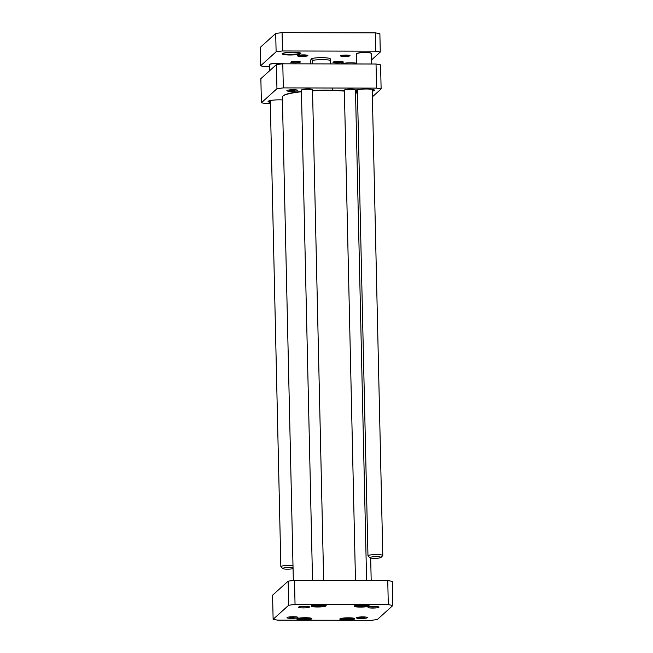 <?xml version="1.0" encoding="UTF-8"?>
<svg xmlns="http://www.w3.org/2000/svg" width="653" height="653" viewBox="0 0 653 653"><rect width="100%" height="100%" fill="white"/><g stroke="black" fill="none" stroke-linecap="round" stroke-linejoin="round"><path stroke-width="0.98" d="M293.336 580.484L282.365 97.101A38.919 5.714 -1.3 0 1 282.782 96.244A38.919 5.714 -1.3 0 1 301.449 91.747M312.55 90.849A38.919 5.714 -1.3 0 1 344.376 91.11M355.534 92.75A38.919 5.714 -1.3 0 1 357.477 93.322M357.469 93.11A38.551 5.657 178.7 0 0 355.534 92.506M344.368 90.816A38.551 5.657 178.7 0 0 312.542 90.538M301.441 91.444A38.551 5.657 178.7 0 0 283.133 95.877L282.782 96.244M330.712 63.912L330.198 58.762C330.279 58.313 327.937 57.929 323.186 57.619C317.195 57.644 313.358 58.003 311.669 58.713L312.354 60.378L312.436 63.872M310.371 63.872L310.559 60.182L311.669 58.713M381.123 88.955L380.577 64.851A70.883 10.407 178.7 0 0 376.03 64.018L282.782 63.806A70.883 10.407 178.7 0 0 276.407 64.614L260.857 78.654L261.404 102.758L276.954 88.718A70.883 10.407 -1.3 0 1 283.329 87.902L376.577 88.122A70.883 10.407 -1.3 0 1 381.123 88.955L372.381 96.848M270.342 103.598L265.959 103.59A70.883 10.407 -1.3 0 1 261.404 102.758M282.431 99.933A9.64 1.412 178.7 0 0 268.203 101.248A9.64 1.412 178.7 0 0 268.171 101.28A9.64 1.412 178.7 0 0 270.318 102.341M297.735 90.563A5.485 0.808 178.7 0 0 297.752 90.302A5.485 0.808 178.7 0 0 292.315 89.739A5.485 0.808 178.7 0 0 286.912 90.555A5.485 0.808 178.7 0 0 291.483 91.363A5.485 0.808 178.7 0 0 297.735 90.563M355.493 90.996A9.64 1.412 178.7 0 0 357.436 91.51M372.259 91.175A9.64 1.412 178.7 0 0 374.349 90.008A9.64 1.412 178.7 0 0 365.28 89.012A9.64 1.412 178.7 0 0 355.485 90.302M374.079 89.836A9.264 1.363 -1.3 0 1 374.079 89.861A9.264 1.363 -1.3 0 1 372.243 90.718M357.428 91.053A9.264 1.363 -1.3 0 1 355.55 90.277A9.264 1.363 -1.3 0 1 355.55 90.261M270.309 101.892A9.264 1.363 -1.3 0 1 268.432 101.117A9.264 1.363 -1.3 0 1 268.432 101.093M296.209 89.894A4.555 0.669 -1.3 0 1 288.43 90.065M283.329 87.902L282.782 63.806M276.954 88.718L276.407 64.614M376.577 88.122L376.03 64.018M312.461 89.828L312.085 89.477A5.191 0.759 178.7 0 0 311.987 89.404A5.191 0.759 178.7 0 0 306.69 88.947A5.191 0.759 178.7 0 0 301.825 89.706L301.474 90.073A5.559 0.816 -1.3 0 1 306.681 89.265A5.559 0.816 -1.3 0 1 312.354 89.747A5.559 0.816 -1.3 0 1 312.461 89.828A5.559 0.816 -1.3 0 1 312.526 89.943L323.659 580.419M312.534 580.395L301.408 90.196A5.559 0.816 -1.3 0 1 301.474 90.073M322.247 580.411A5.559 0.816 178.7 0 0 315.399 580.403M355.412 89.926L355.036 89.575A5.191 0.759 178.7 0 0 349.894 89.045A5.191 0.759 178.7 0 0 344.776 89.804L344.417 90.171A5.559 0.816 -1.3 0 1 349.902 89.355A5.559 0.816 -1.3 0 1 355.412 89.926A5.559 0.816 -1.3 0 1 355.477 90.041L366.602 580.517M355.485 580.493L344.36 90.294A5.559 0.816 -1.3 0 1 344.417 90.171M365.198 580.509A5.559 0.816 178.7 0 0 358.35 580.501M321.586 604.8L318.125 605.445L315.962 604.915M350.212 617.836L346.751 618.481L344.588 617.95M307.261 617.738L303.808 618.375L301.637 617.852M364.529 604.898L361.076 605.543L358.913 605.013M388.298 604.662A70.883 10.407 -1.3 0 1 392.845 605.502L377.303 619.542A70.883 10.407 -1.3 0 1 370.928 620.35L277.68 620.138A70.883 10.407 -1.3 0 1 273.125 619.305L288.675 605.258A70.883 10.407 -1.3 0 1 295.05 604.449L388.298 604.662L387.751 580.566L294.503 580.354A70.883 10.407 178.7 0 0 288.128 581.162L272.579 595.201L273.125 619.305M367.329 617.722A5.485 0.808 178.7 0 0 367.337 617.469A5.485 0.808 178.7 0 0 361.901 616.905A5.485 0.808 178.7 0 0 356.497 617.714A5.485 0.808 178.7 0 0 361.076 618.522A5.485 0.808 178.7 0 0 367.329 617.722M309.465 607.102A5.485 0.808 178.7 0 0 309.473 606.849A5.485 0.808 178.7 0 0 304.037 606.286A5.485 0.808 178.7 0 0 298.633 607.094A5.485 0.808 178.7 0 0 303.204 607.91A5.485 0.808 178.7 0 0 309.465 607.102M354.701 618.93A7.51 1.102 178.7 0 0 354.718 618.587A7.51 1.102 178.7 0 0 347.274 617.811A7.51 1.102 178.7 0 0 339.878 618.922A7.51 1.102 178.7 0 0 346.139 620.032A7.51 1.102 178.7 0 0 354.701 618.93M326.076 605.902A7.51 1.102 178.7 0 0 326.092 605.551A7.51 1.102 178.7 0 0 318.648 604.784A7.51 1.102 178.7 0 0 311.252 605.886A7.51 1.102 178.7 0 0 317.513 606.996A7.51 1.102 178.7 0 0 326.076 605.902M369.027 606A7.51 1.102 178.7 0 0 369.043 605.649A7.51 1.102 178.7 0 0 361.599 604.882A7.51 1.102 178.7 0 0 354.195 605.984A7.51 1.102 178.7 0 0 360.464 607.094A7.51 1.102 178.7 0 0 369.027 606M311.759 618.832A7.51 1.102 178.7 0 0 311.767 618.489A7.51 1.102 178.7 0 0 304.331 617.714A7.51 1.102 178.7 0 0 296.927 618.824A7.51 1.102 178.7 0 0 303.188 619.934A7.51 1.102 178.7 0 0 311.759 618.832M378.911 607.266A5.485 0.808 178.7 0 0 378.92 607.012A5.485 0.808 178.7 0 0 373.483 606.449A5.485 0.808 178.7 0 0 368.08 607.257A5.485 0.808 178.7 0 0 372.651 608.065A5.485 0.808 178.7 0 0 378.911 607.266M297.882 617.558A5.485 0.808 178.7 0 0 297.89 617.305A5.485 0.808 178.7 0 0 292.454 616.742A5.485 0.808 178.7 0 0 287.051 617.55A5.485 0.808 178.7 0 0 291.63 618.367A5.485 0.808 178.7 0 0 297.882 617.558M361.06 604.898L361.076 605.543M364.072 604.89L364.08 605.315M346.735 617.828L346.751 618.481M349.747 617.82L349.755 618.244M318.109 604.8L318.125 605.445M321.121 604.792L321.129 605.217M303.792 617.73L303.808 618.375M306.804 617.722L306.812 618.146M392.845 605.502L392.298 581.399A70.883 10.407 178.7 0 0 387.751 580.566M296.348 616.897A4.555 0.669 -1.3 0 1 288.577 617.069M365.794 617.052A4.555 0.669 -1.3 0 1 358.024 617.232M377.377 606.596A4.555 0.669 -1.3 0 1 369.598 606.776M307.93 606.433A4.555 0.669 -1.3 0 1 300.151 606.613M311.244 618.228A6.946 1.02 -1.3 0 1 311.195 618.285A6.946 1.02 -1.3 0 1 304.184 619.289A6.946 1.02 -1.3 0 1 297.442 618.546M354.195 618.326A6.946 1.02 -1.3 0 1 354.138 618.383A6.946 1.02 -1.3 0 1 347.127 619.387A6.946 1.02 -1.3 0 1 340.393 618.644M368.512 605.396A6.946 1.02 -1.3 0 1 368.463 605.445A6.946 1.02 -1.3 0 1 361.452 606.457A6.946 1.02 -1.3 0 1 354.71 605.706M325.569 605.298A6.946 1.02 -1.3 0 1 325.512 605.347A6.946 1.02 -1.3 0 1 318.501 606.359A6.946 1.02 -1.3 0 1 311.767 605.609M294.503 580.354L295.05 604.449M288.675 605.258L288.128 581.162M282.488 50.975L375.736 51.187L375.32 32.862L282.072 32.65L282.488 50.975A70.883 10.407 -1.3 0 0 276.113 51.791L275.697 33.458L260.155 47.498L260.571 65.831L276.113 51.791M282.072 32.65A70.883 10.407 178.7 0 0 275.697 33.458M269.509 66.671L265.118 66.663A70.883 10.407 -1.3 0 1 260.571 65.831M375.32 32.862A70.883 10.407 178.7 0 1 379.875 33.695L380.283 52.028L371.549 59.921M375.736 51.187A70.883 10.407 -1.3 0 1 380.283 52.028M300.266 52.95A8.799 1.29 -1.3 0 1 300.16 53.089A8.799 1.29 -1.3 0 1 291.034 54.37A8.799 1.29 -1.3 0 1 282.7 53.342M300.723 53.636A9.362 1.371 178.7 0 0 300.739 53.203A9.362 1.371 178.7 0 0 291.467 52.248A9.362 1.371 178.7 0 0 282.235 53.628A9.362 1.371 178.7 0 0 290.046 55.007A9.362 1.371 178.7 0 0 300.723 53.636M356.791 63.235A9.362 1.371 178.7 0 0 348.016 62.9A9.362 1.371 178.7 0 0 340.621 63.937M307.163 55.187A4.636 0.677 -1.3 0 1 302.69 55.799A4.636 0.677 -1.3 0 1 298.192 55.391M307.808 55.685A5.191 0.759 178.7 0 0 307.816 55.44A5.191 0.759 178.7 0 0 302.666 54.909A5.191 0.759 178.7 0 0 297.556 55.676A5.191 0.759 178.7 0 0 301.882 56.444A5.191 0.759 178.7 0 0 307.808 55.685M342.645 61.7A4.636 0.677 -1.3 0 1 338.172 62.313A4.636 0.677 -1.3 0 1 333.675 61.904M343.282 62.19A5.191 0.759 178.7 0 0 343.298 61.953A5.191 0.759 178.7 0 0 338.148 61.423A5.191 0.759 178.7 0 0 333.038 62.182A5.191 0.759 178.7 0 0 337.364 62.949A5.191 0.759 178.7 0 0 343.282 62.19M348.171 55.154A3.828 0.563 -1.3 0 1 342.343 55.285M349.959 55.783A4.759 0.702 178.7 0 0 349.967 55.562A4.759 0.702 178.7 0 0 345.249 55.072A4.759 0.702 178.7 0 0 340.564 55.774A4.759 0.702 178.7 0 0 344.531 56.476A4.759 0.702 178.7 0 0 349.959 55.783M298.486 61.464A3.828 0.563 -1.3 0 1 292.658 61.594M300.282 62.092A4.759 0.702 178.7 0 0 300.29 61.872A4.759 0.702 178.7 0 0 295.572 61.382A4.759 0.702 178.7 0 0 290.879 62.084A4.759 0.702 178.7 0 0 294.854 62.794A4.759 0.702 178.7 0 0 300.282 62.092M371.639 64.01L371.402 53.522A7.412 1.086 178.7 0 0 371.32 53.366L371.133 53.187A7.224 1.061 178.7 0 0 365.851 52.444A7.224 1.061 178.7 0 0 358.342 52.975A7.224 1.061 178.7 0 0 356.84 53.513L356.66 53.693A7.412 1.086 178.7 0 0 356.579 53.856L356.807 63.978M371.32 53.366A7.412 1.086 178.7 0 0 365.909 52.599A7.412 1.086 178.7 0 0 358.203 53.138A7.412 1.086 178.7 0 0 356.66 53.693M380.928 557.499L382.715 555.662A7.412 1.086 178.7 0 0 382.797 555.499A7.412 1.086 178.7 0 0 377.826 554.585A7.412 1.086 178.7 0 0 369.598 555.115A7.412 1.086 178.7 0 0 367.974 555.834A7.412 1.086 178.7 0 0 368.055 555.997L369.933 557.744A5.559 0.816 178.7 0 0 375.442 558.315A5.559 0.816 178.7 0 0 380.928 557.499A5.559 0.816 178.7 0 0 377.638 556.699A5.559 0.816 178.7 0 0 371.084 557.082A5.559 0.816 178.7 0 0 369.933 557.744M283.598 63.806A7.224 1.061 178.7 0 0 276.048 63.308A7.224 1.061 178.7 0 0 269.722 64.353L269.542 64.533A7.412 1.086 178.7 0 0 269.46 64.696L269.599 70.761M283.133 63.806A7.412 1.086 178.7 0 0 275.329 63.496A7.412 1.086 178.7 0 0 269.542 64.533M292.993 565.563A7.412 1.086 178.7 0 0 285.1 565.588A7.412 1.086 178.7 0 0 280.855 566.673A7.412 1.086 178.7 0 0 280.937 566.828L282.814 568.583A5.559 0.816 178.7 0 0 288.846 569.138A5.559 0.816 178.7 0 0 293.066 568.649M293.05 567.808A5.559 0.816 178.7 0 0 286.398 567.612A5.559 0.816 178.7 0 0 282.814 568.583M330.63 60.419A11.117 1.633 178.7 0 0 312.354 60.378M324.263 605.029A5.746 0.841 -1.3 0 1 318.672 605.813A5.746 0.841 -1.3 0 1 313.056 605.282M352.889 618.056A5.746 0.841 -1.3 0 1 347.298 618.84A5.746 0.841 -1.3 0 1 341.682 618.309M309.938 617.958A5.746 0.841 -1.3 0 1 304.355 618.742A5.746 0.841 -1.3 0 1 298.731 618.211M367.215 605.127A5.746 0.841 -1.3 0 1 361.623 605.911A5.746 0.841 -1.3 0 1 355.999 605.38M371.19 580.525L370.684 558.029M309.963 87.967L309.987 89.02M332.214 88.016L332.263 90.187M355.852 605.404L359.885 605.919L367.361 605.143M341.535 618.342L345.559 618.848L353.036 618.081M312.909 605.307L316.934 605.821L324.41 605.045M298.584 618.244L302.617 618.75L310.093 617.983M357.395 89.698L367.974 555.834M372.218 89.363L382.797 555.499M270.277 100.538L280.855 566.673"/></g></svg>
